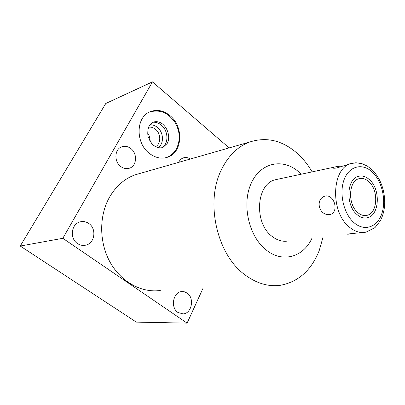 <?xml version="1.0" encoding="UTF-8"?>
<svg xmlns="http://www.w3.org/2000/svg" width="405" height="405" viewBox="0 0 405 405"><rect width="100%" height="100%" fill="white"/><g stroke="black" fill="none" stroke-linecap="round" stroke-linejoin="round"><path stroke-width="0.61" d="M147.643 133.199C149.369 135.285 150.078 137.771 149.769 140.646M155.55 146.65C161.19 143.876 161.124 133.584 155.48 129.251C153.313 127.514 151.014 126.836 148.584 127.205M149.941 124.811C152.579 124.644 155.049 125.489 157.358 127.357C163.762 132.319 164.217 143.886 158.117 147.658M162.294 147.597C168.905 143.289 168.298 130.592 161.266 125.099C158.755 123.054 156.062 122.102 153.186 122.234M169.948 115.587C183.804 126.471 182.721 152.275 167.918 157.11C161.671 159.246 155.49 158.006 149.369 153.384C135.472 143.137 135.791 117.541 149.653 111.952C156.568 109.087 163.331 110.297 169.948 115.587M202.864 288.628L187.095 323.124L62.821 238.302L152.467 81.876L229.164 147.906M140.783 173.208L135.002 174.859C124.289 178.838 115.734 186.396 109.33 197.529C98.896 216.179 99.119 242.646 110.201 262.399C121.277 282.174 141.694 293.083 160.279 290.486M187.064 293.048C194.719 297.872 191.828 313.576 183.116 313.9L177.982 312.503C170.287 307.805 173.026 292.157 181.536 291.61L184.397 291.792L187.064 293.048M88.801 223.484C96.83 228.643 94.907 243.278 85.845 245.136C82.929 245.825 80.16 245.303 77.537 243.572C69.523 238.601 71.164 224.117 79.891 221.95C83.035 221.069 86.002 221.581 88.801 223.484M130.81 148.529C137.558 153.465 136.915 165.741 129.716 168.11C126.659 169.174 123.667 168.637 120.736 166.501C113.992 161.711 114.443 149.516 121.399 146.954C124.624 145.719 127.757 146.24 130.81 148.529M178.696 162.354C179.698 160.162 181.202 158.689 183.202 157.93C185.591 157.13 187.945 157.499 190.274 159.038M312.118 171.882C308.043 164.865 303.229 158.816 297.67 153.723C282.66 140.408 266.596 136.531 249.47 142.089C237.791 146.544 228.536 155.56 221.712 169.133C204.849 201.467 216.7 254.775 245.238 275.041C256.826 283.561 268.667 286.963 280.761 285.231C298.525 281.748 311.334 270.236 319.18 250.705L323.094 237.001M311.951 238.261C303.497 257.043 282.513 263.356 266.151 249.925C248.66 236.353 241.461 203.948 251.308 183.08C260.901 162 283.515 157.935 299.158 172.272L301.193 174.216M278.038 179.167L275.127 179.79C256.259 184.047 253.702 222.856 271.947 236.292C277.293 240.504 282.806 242.043 288.487 240.909M363.28 232.516L351.378 233.579L347.763 234.303L349.738 233.796M329.786 214.574C339.076 213.025 335.026 194.764 325.66 195.959C314.685 198.354 318.583 215.936 329.786 214.574M343.561 165.868C338.97 166.212 335.78 166.657 333.983 167.204L333.011 167.797C332.885 168.343 334.155 168.384 336.828 167.923L351.677 163.387M368.94 181.799C365.725 178.843 362.399 177.82 358.957 178.727C348.578 180.924 347.52 204.095 357.605 212.407C360.652 215.085 363.771 216.062 366.96 215.339C377.637 213.369 378.857 190.396 368.94 181.799M187.095 323.124L136.343 322.122L20.25 246.037L62.821 238.302M152.467 81.876L105.786 103.477L20.25 246.037M369.659 179.86C366.014 176.504 362.242 175.345 358.334 176.383C346.634 178.883 345.455 205.067 356.851 214.437C360.283 217.439 363.791 218.543 367.375 217.738C379.46 215.531 380.847 189.591 369.659 179.86M349.166 163.959L351.089 163.549C331.786 167.883 329.923 211.471 349.004 226.785C354.598 231.569 360.288 233.356 366.085 232.146L374.99 227.61L380.366 220.73C383.186 215.247 384.649 209.031 384.75 202.08C384.436 189.191 380.366 178.559 372.544 170.186L367.527 166.192L361.933 163.64L356.162 162.8L351.089 163.549L355.504 162.815M353.854 222.522C343.465 213.445 338.869 192.714 344.265 179.258C349.51 165.655 362.819 162.805 372.473 172.267C382.209 181.536 386.451 200.683 381.712 213.961C377.126 227.372 364.171 231.802 353.854 222.522M135.002 174.859L249.47 142.089M275.127 179.79L333.983 167.204M365.214 215.576L366.96 215.339M333.679 168.222L333.011 167.797M183.116 313.9L181.734 313.895M85.845 245.136L84.037 245.42M129.716 168.11L128.638 168.44M152.948 122.335L149.243 125.859C147.157 129.6 147.815 136.434 148.215 136.779L151.485 143.198C152.624 144.863 154.634 146.296 157.52 147.491C160.005 148.017 161.853 147.967 163.063 147.334L167.169 143.512M166.409 157.56C170.966 155.798 174.398 152.7 176.707 148.276C180.584 139.543 179.936 130.81 174.763 122.077C169.189 114.574 162.309 108.849 149.723 111.922M167.3 143.264C171.73 135.452 164.997 119.875 154.366 121.834"/></g></svg>
